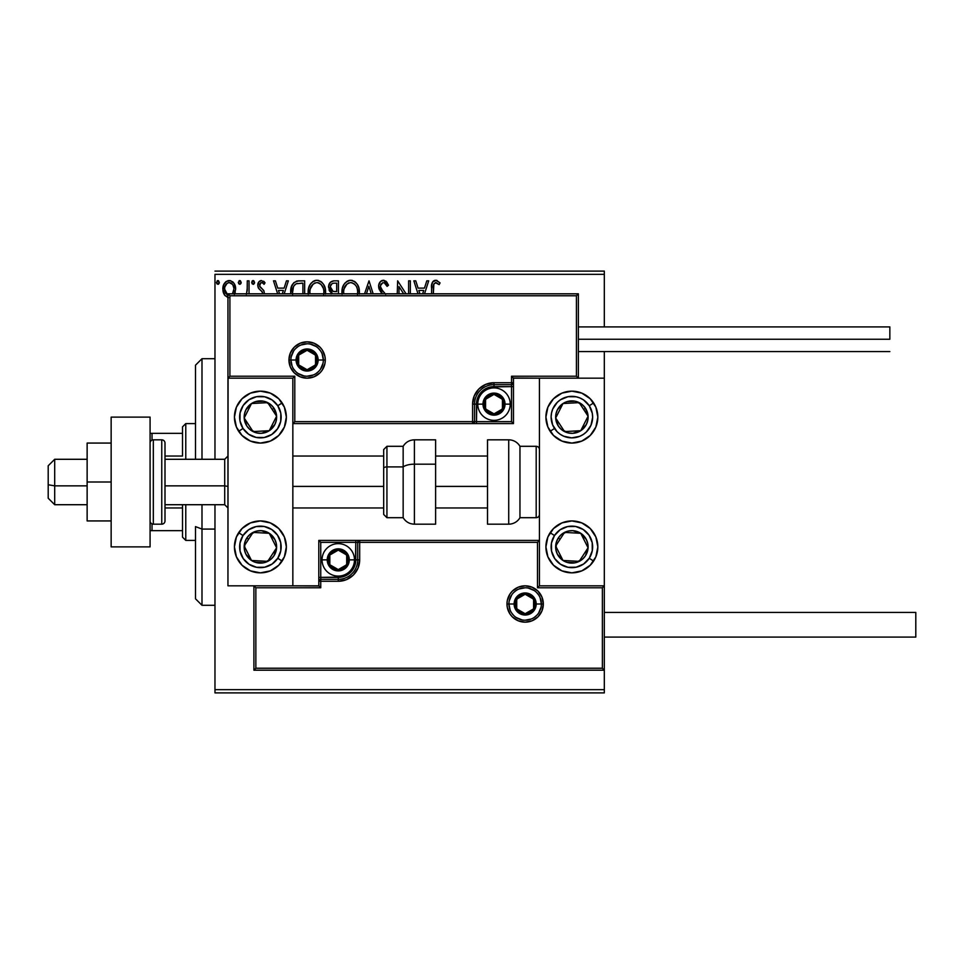 <?xml version="1.0" encoding="UTF-8"?>
<svg xmlns="http://www.w3.org/2000/svg" width="964" height="964" viewBox="0 0 964 964"><rect width="100%" height="100%" fill="white"/><g stroke="black" fill="none" stroke-linecap="round" stroke-linejoin="round"><path stroke-width="1.45" d="M214.972 274.342L604.32 274.342L604.32 326.904L604.32 274.342L214.972 274.342L214.972 459.286L214.972 274.342M604.32 351.571L604.32 378.177L539.43 378.177L539.43 585.823L604.32 585.823L604.32 351.571M318.795 580.991L320.747 581.28L320.747 587.775L320 587.028L320.747 587.775L255.858 587.775L253.906 585.823L253.906 670.185L604.32 670.185L604.32 689.658L214.972 689.658L214.972 504.714L214.972 692.899L604.32 692.899L214.972 692.899L214.972 689.658L604.32 689.658L604.32 692.899L604.32 378.177L539.43 378.177L539.43 585.823L604.32 585.823L602.38 587.775L537.478 587.775L537.478 542.346L359.68 542.346L359.68 559.867L358.054 568.061L353.402 575.014L346.462 579.653L338.268 581.28L320.747 581.28L320.747 587.775L255.858 587.775L255.858 668.233L602.38 668.233L602.38 587.775L602.38 668.233L255.858 668.233L255.858 587.775L253.906 585.823L253.906 670.185L604.32 670.185L602.38 668.233L604.32 670.185L604.32 585.823L602.38 587.775L537.478 587.775L538.225 587.028L537.478 587.775L537.478 542.346L538.225 541.599L537.478 542.346L357.728 542.346L357.728 559.867A19.473 19.473 0 0 1 338.268 579.34L320.747 579.34L318.795 581.28L318.795 585.823L292.839 585.823L292.839 378.177L227.95 378.177L227.95 585.823L292.839 585.823L227.95 585.823L228.094 378.021L229.902 376.225L294.791 376.225L294.791 421.654L472.589 421.654L472.589 404.133L474.216 395.939L478.867 388.986L485.808 384.347L494.002 382.72L511.523 382.72L511.523 376.225L576.412 376.225L576.412 295.767L229.902 295.767L229.902 376.225L229.902 295.767L576.412 295.767L576.412 376.225L578.364 378.177L578.364 293.815L227.95 293.815L227.95 378.177L292.839 378.177L292.839 585.823L318.951 585.979L318.795 581.28A1.952 1.952 0 0 1 320.747 579.34L320.747 577.388L341.678 577.05L344.967 576.062L350.655 572.255L352.836 569.604L355.451 563.289L355.788 542.346L320.747 542.346L320.747 577.388L338.268 577.388L338.268 579.34L320.747 579.34L320.747 577.388L318.795 577.388L318.795 578.882M234.36 294.321L235.65 289.092L234.083 283.452L230.697 280.741L226.42 281.331L223.696 284.766L222.925 290.646L224.949 295.562L228.528 297.683M249.037 293.815L249.037 280.837L249.037 293.815L249.037 280.837L247.29 280.837L247.182 290.694L246.29 294.309M264.461 293.755L263.714 290.477L259.617 286.079L260.75 282.826L262.413 282.741L264.052 284.332L265.052 282.789L261.461 280.548L258.677 282.151L257.81 286.007L258.786 288.585L262.304 291.947L262.702 293.815M304.66 293.815L304.66 280.837L299.382 280.837L304.66 280.837L304.66 293.815L304.66 280.837L297.382 280.982L293.827 282.681L291.369 286.971L290.742 293.49M338.436 293.815L338.436 280.837L338.436 293.815L338.436 280.837L333.893 280.837L330.315 282.319L328.603 286.115L329.399 290.779L332.122 293.092L331.146 294.056M373.164 293.815L369.007 280.837L373.164 293.815L369.007 280.837L364.549 293.815M366.453 293.815L368.863 286.32L371.261 293.815L368.863 286.32L366.453 293.815M408.603 280.837L408.603 293.815L408.603 280.837L410.351 280.837L408.603 280.837L410.351 280.837L410.351 293.815M397.65 280.837L406.061 293.815L397.65 280.837L397.252 293.815M399 293.815L399 286.609L403.675 293.815L399 286.609L399 293.815M433.523 285.091L433.354 293.815L433.86 283.982L436.077 282.609L439.162 284.621L440.054 282.874L436.415 280.307L432.728 281.813L431.715 285.175L431.607 293.815L431.607 287.441M424.534 293.815L428.703 280.837L426.799 280.837L428.703 280.837L424.534 293.815L428.703 280.837L426.799 280.837L424.461 288.115L418.087 288.115L415.749 280.837L413.845 280.837L418.002 293.815M385.684 294.297L381.551 289.646L380.394 287.007L380.852 284.332L382.853 282.669L384.829 283.006L387.094 286.368L388.516 285.224L386.685 281.91L383.889 280.283L380.515 281.5L378.683 285.32L379.262 289.489L382.419 293.755M359.283 294.128L358.909 288.055L357.283 284.332L354.487 281.392L350.631 280.259L346.775 281.428L344.003 284.404L342.401 288.152L342.039 294.261M325.495 294.128L325.133 288.055L323.506 284.332L320.711 281.392L316.855 280.259L312.999 281.428L310.227 284.404L308.625 288.152L308.263 294.261M284.187 293.815L288.344 280.837L286.453 280.837L288.344 280.837L284.187 293.815L288.344 280.837L286.453 280.837L284.115 288.115L277.728 288.115L275.403 280.837L273.499 280.837L277.656 293.815M254.568 282.44L253.749 280.729L252.484 280.729L252.014 283.693L253.448 284.284L254.496 283.091L253.11 280.548L251.664 282.44L253.11 284.332L254.568 282.44L253.122 280.548M241.181 282.44L240.349 280.729L239.096 280.729L238.626 283.693L240.048 284.284L241.096 283.091L239.723 280.548L238.265 282.44L239.723 284.332L241.181 282.44L239.723 280.548M219.334 282.44L218.515 280.729L217.249 280.729L216.792 283.693L218.213 284.284L219.262 283.091L217.888 280.548L216.43 282.44L217.888 284.332L219.334 282.44L217.888 280.548M604.32 271.101L214.972 271.101L604.32 271.101L604.32 274.342L604.32 271.101M440.054 282.874L439.162 284.621L440.054 282.874L435.764 280.259C432.294 281.44 430.908 284.091 431.607 288.212M432.053 283.175L432.342 282.464M432.752 281.789L433.39 281.09M433.957 280.693L434.969 280.331M436.427 280.307L437.041 280.476M433.354 288.441C432.824 285.657 433.631 283.705 435.776 282.585L439.162 284.621L435.342 282.633M433.848 284.006L433.547 284.946M433.366 287.561L433.39 286.682M415.749 280.837L413.845 280.837L415.749 280.837L418.087 288.115L424.461 288.115L426.799 280.837M419.906 293.815L418.834 290.441L423.714 290.441L422.642 293.815L423.714 290.441L418.834 290.441L419.906 293.815M385.889 281.127L388.516 285.224L383.407 280.259C380.25 280.946 378.647 282.994 378.611 286.404L382.479 293.815M384.214 282.693L387.094 286.368L388.516 285.224L387.094 286.368L385.793 283.958M380.431 285.645L382.853 282.669M385.275 293.815L380.937 288.658L380.358 286.428L382.804 291.212M384.443 292.911L385.022 293.538M382.395 293.731L380.322 291.333M381.636 292.935L380.985 292.2M379.262 289.489L378.683 287.453M378.888 288.417L378.707 287.549M378.683 285.32L378.9 284.272M379.37 283.103L380.515 281.5M379.852 282.307L380.792 281.247M381.358 280.825L382.334 280.404M359.307 293.815L359.391 292.092C359.476 285.621 356.56 281.681 350.631 280.259C344.714 281.729 341.81 285.718 341.931 292.2L341.991 293.815M342.039 290.128L342.136 289.429M342.413 288.115L342.798 286.85M344.028 284.368L345.245 282.765M347.859 280.825L349.571 280.331M351.679 280.331L352.631 280.536M354.704 281.536L356.017 282.705M358.259 286.163L358.656 287.212M359.15 289.176L359.271 290.031M343.762 293.815L343.678 292.2C343.558 286.971 345.895 283.753 350.691 282.585C355.415 283.765 357.728 286.935 357.644 292.104L357.439 294.562M348.293 283.127L349.064 282.826M344.064 288.899L347.016 283.958M345.787 285.211L344.714 287.031M343.762 290.562L344.052 288.935M356.656 287.103L357.126 288.369M353.776 283.524L354.981 284.585M351.511 282.633L352.306 282.813M357.632 292.923L357.56 293.743M333.893 280.837L338.436 280.837L333.893 280.837C330.339 281.38 328.555 283.537 328.531 287.284L332.122 293.092L331.544 293.586M331.291 292.67L330.568 292.176M329.796 291.381L329.061 290.08M329.254 283.898L330.242 282.392M330.628 289.14L330.278 287.284C330.435 284.5 331.905 283.127 334.689 283.163L336.689 283.163L336.689 291.61L333.026 291.345L335.797 291.61L333.026 291.345L330.303 286.79L330.375 288.284M332.411 291.092L330.989 289.815M330.375 286.296L332.05 283.669M331.471 284.127L330.929 284.838M330.664 285.356L330.411 286.091M325.531 293.815L325.615 292.092C325.699 285.621 322.783 281.681 316.855 280.259C310.938 281.729 308.034 285.718 308.155 292.2L308.215 293.815M308.155 292.2L308.179 291.176M308.263 290.164L308.36 289.429M308.625 288.152L309.565 285.585M310.251 284.368L311.444 282.789M314.083 280.825L315.806 280.331M317.903 280.331L318.855 280.536M320.94 281.548L322.265 282.729M323.518 284.356L324.88 287.212M325.507 290.056L324.47 286.127M325.374 289.176L325.495 290.031M319.265 283.103L321.217 284.597L323.35 288.369M309.986 293.851L309.902 292.2C309.781 286.971 312.119 283.753 316.915 282.585C321.639 283.765 323.952 286.935 323.868 292.104L323.663 294.562M314.517 283.127L315.288 282.826M310.288 288.899L313.24 283.958M312.011 285.211L310.938 287.031M323.868 292.104L323.771 293.815L323.868 292.104M322.88 287.103L322.205 285.886M321.217 284.597L319.301 283.127M317.734 282.633L318.53 282.813M298.876 280.849L299.382 280.837C293.321 281.657 290.417 285.356 290.682 291.911L290.767 293.815M290.706 290.875L291.815 285.754M296.273 281.247L297.322 280.994M297.382 280.982L298.382 280.873M291.104 287.935L290.911 288.923M294.695 284.91L295.333 284.356M292.514 293.622L292.429 291.911C292.2 288.357 293.514 285.633 296.358 283.741L302.913 283.163L302.913 293.815L302.913 283.163L301.033 283.163M293.333 286.983L292.478 293.189L293.478 286.67M275.403 280.837L273.499 280.837L275.403 280.837L277.728 288.115L284.115 288.115L286.453 280.837M279.56 293.815L278.476 290.441L283.368 290.441L282.283 293.815L283.368 290.441L278.476 290.441L279.56 293.815M262.726 293.454L261.762 291.261M261.509 291.007L262.304 291.947M265.052 282.789L264.052 284.332L265.052 282.789L261.461 280.548C258.991 281.066 257.762 282.669 257.774 285.344L258.352 287.911L260.557 290.236M258.352 287.911L258.087 287.296M258.268 282.862L259.268 281.44M259.858 280.982L261.027 280.572M261.461 280.548L260.629 280.657M263.582 281.211L264.329 281.837M262.039 282.621L263.835 284.006M259.629 284.404L261.425 282.597M260.075 283.476L259.653 284.32M259.75 286.465L259.545 285.669M261.268 288.164L259.931 286.838M264.461 293.815L263.907 290.815L261.798 288.549M259.208 281.5L258.677 282.151M254.496 283.091L253.749 284.151M252.026 281.187L252.954 280.56M247.278 287.838L246.543 293.779M247.23 289.983L247.278 288.501M247.29 280.837L249.037 280.837L247.29 280.837L247.29 286.416M241.157 282.765L240.819 283.681M234.662 293.731L235.65 289.092C235.686 284.38 233.553 281.524 229.239 280.548C224.925 281.536 222.792 284.38 222.829 289.092L224.528 294.996L227.841 297.539M224.528 294.996L224.118 294.333M223.756 293.61L223.274 292.309M223.214 292.14L222.925 290.682M222.853 288.357L222.829 289.092M222.925 287.597L223.033 286.911M223.202 286.163L223.431 285.416M223.744 284.645L224.395 283.464M225.263 282.307L226.022 281.621M227.781 280.729L228.492 280.596M230.01 280.596L230.685 280.729M230.697 280.741L229.974 280.596M232.601 281.729L233.384 282.5M233.939 283.223L234.638 284.44M234.939 285.127L235.517 287.296M235.24 292.188L234.71 293.646M227.95 295.442L224.576 289.079L224.841 286.886L224.576 289.079C224.504 285.561 226.046 283.392 229.239 282.585L232.505 284.38M232.806 284.838L233.83 287.971M229.239 282.585L228.143 282.753L229.239 282.585C232.42 283.404 233.975 285.561 233.903 289.079L232.481 293.803M227.155 294.996L228.143 295.514L225.684 293.333L224.636 290.188M231.758 283.561L231.035 283.055M233.83 290.2L232.481 293.815L233.782 290.61M219.262 283.091L218.515 284.151M354.993 284.597L355.981 285.886M357.27 288.875L357.56 290.477M335.098 291.598L334.4 291.562M334.05 291.538L333.363 291.429M334.689 283.163L336.689 283.163L336.689 291.61L335.797 291.61M309.986 290.562L310.275 288.935M323.494 288.875L323.784 290.477M292.622 294.466L292.478 293.189M296.635 283.633L297.49 283.416M224.576 289.079L224.648 287.971M224.841 286.886L227.155 283.223M230.324 282.741L231.324 283.223M233.65 291.285L232.794 293.345M260.401 391.155A25.956 25.956 0 0 1 286.356 417.111A25.956 25.956 0 0 1 260.401 443.066L250.459 441.09L242.036 435.463L236.409 427.04L234.433 417.111L236.409 407.169L242.036 398.759L250.459 393.131L260.401 391.155L270.33 393.131L278.753 398.759L284.38 407.169L286.356 417.111L284.38 427.04L278.753 435.463L270.33 441.09L260.401 443.066A25.956 25.956 0 0 1 234.433 417.111A25.956 25.956 0 0 1 260.401 391.155M260.401 520.934A25.956 25.956 0 0 1 286.356 546.889A25.956 25.956 0 0 1 260.401 572.845L250.459 570.869L242.036 565.241L236.409 556.831L234.433 546.889L236.409 536.96L242.036 528.537L250.459 522.91L260.401 520.934L270.33 522.91L278.753 528.537L284.38 536.96L286.356 546.889L284.38 556.831L278.753 565.241L270.33 570.869L260.401 572.845A25.956 25.956 0 0 1 234.433 546.889A25.956 25.956 0 0 1 265.449 521.428M571.869 572.845A25.956 25.956 0 0 1 545.913 546.889A25.956 25.956 0 0 1 571.869 520.934L581.81 522.91L590.233 528.537L595.86 536.96L597.837 546.889L595.86 556.831L590.233 565.241L581.81 570.869L571.869 572.845L561.94 570.869L553.517 565.241L547.889 556.831L545.913 546.889L547.889 536.96L553.517 528.537L561.94 522.91L571.869 520.934A25.956 25.956 0 0 1 597.837 546.889A25.956 25.956 0 0 1 571.869 572.845M571.869 443.066A25.956 25.956 0 0 1 545.913 417.111A25.956 25.956 0 0 1 571.869 391.155L581.81 393.131L590.233 398.759L595.86 407.169L597.837 417.111L595.86 427.04L590.233 435.463L581.81 441.09L571.869 443.066L561.94 441.09L553.517 435.463L547.889 427.04L545.913 417.111L547.889 407.169L553.517 398.759L561.94 393.131L571.869 391.155A25.956 25.956 0 0 1 597.837 417.111A25.956 25.956 0 0 1 571.869 443.066M54.695 485.856L48.2 484.759L48.2 498.219L48.2 465.781L48.2 484.759L54.695 485.856L54.695 504.714L54.695 485.856L87.134 485.856L54.695 485.856L54.695 459.286L54.695 485.856M227.95 486.41L224.708 485.856L224.708 504.714L224.708 485.856L165.001 485.856L224.708 485.856L224.708 459.286L224.708 485.856L227.95 486.41M487.519 486.41L435.608 486.41L487.519 486.41M383.684 486.41L292.839 486.41L383.684 486.41M508.932 603.994L514.125 603.994L508.932 603.994A16.219 16.219 0 0 1 525.151 587.775A16.219 16.219 0 0 1 541.37 603.994L543.322 603.994A18.171 18.171 0 0 0 525.151 585.823A18.171 18.171 0 0 0 506.98 603.994A18.171 18.171 0 0 0 525.151 622.166A18.171 18.171 0 0 0 543.322 603.994L541.37 603.994A16.219 16.219 0 0 1 525.151 620.214A16.219 16.219 0 0 1 508.932 603.994L506.98 603.994L507.329 600.452L510.04 593.896L512.306 591.149L518.198 587.209L525.151 585.823L532.104 587.209L537.996 591.149L541.937 597.041L543.322 603.994L541.937 610.947L537.996 616.84L532.104 620.78L525.151 622.166L518.198 620.78L512.306 616.84L510.04 614.092L507.329 607.537L506.98 603.994L508.932 603.994A16.219 16.219 0 0 1 525.151 587.775A16.219 16.219 0 0 1 541.37 603.994A16.219 16.219 0 0 1 525.151 620.214A16.219 16.219 0 0 1 508.932 603.994L510.161 610.2M358.536 540.406L318.795 540.406L318.795 581.28L320.747 581.28L320.747 579.34L320.747 581.28L338.268 581.28L338.268 577.388A17.521 17.521 0 0 0 355.788 559.867L355.788 542.346L357.728 542.346A1.952 1.952 0 0 1 359.68 540.406L359.68 542.346L359.68 540.406L539.43 540.406L359.379 540.406M255.111 668.98L255.858 668.233L255.111 668.98M319.373 586.401L320 587.028L319.373 586.401M538.864 586.401L538.225 587.028L538.864 586.401M355.788 559.867L357.728 559.867A19.473 19.473 0 0 1 338.268 579.34L338.268 581.28A21.413 21.413 0 0 0 359.68 559.867L355.788 559.867M318.795 540.406L318.795 577.388L320.747 577.388L320.747 542.346L318.795 540.406L320.747 542.346L355.788 542.346L355.788 540.406L318.795 540.406M538.864 540.973L538.225 541.599L538.864 540.973M357.728 542.346L357.728 559.867L359.68 559.867L359.68 542.346L355.788 542.346L355.788 540.406L359.68 540.406A1.952 1.952 0 0 0 357.728 542.346M511.667 613.008L513.679 615.466M516.138 617.49L521.994 619.912M525.151 620.214L531.357 618.984M534.164 617.49L536.623 615.466M538.647 613.008L541.069 607.163M541.37 603.994L536.189 603.994A11.026 11.026 0 0 1 525.151 615.032A11.026 11.026 0 0 1 514.125 603.994L514.957 599.777L517.355 596.198L520.934 593.8L525.151 592.968L529.369 593.8L532.947 596.198L535.345 599.777L536.189 603.994L535.345 608.212L532.947 611.803L529.369 614.188L525.151 615.032L520.934 614.188L517.355 611.803L514.957 608.212L514.125 603.994A11.026 11.026 0 0 1 525.151 592.968A11.026 11.026 0 0 1 536.189 603.994L541.37 603.994L540.141 597.788M538.647 594.981L536.623 592.523M534.164 590.51L528.32 588.088M525.151 587.775L518.945 589.004M516.138 590.51L513.679 592.523M511.667 594.981L509.245 600.837M323.338 360.006L318.144 360.006A11.026 11.026 0 0 1 307.118 371.032A11.026 11.026 0 0 1 296.081 360.006L296.924 355.788L299.322 352.197L302.901 349.812L307.118 348.968L311.336 349.812L314.915 352.197L317.313 355.788L318.144 360.006L317.313 364.223L314.915 367.802L311.336 370.2L307.118 371.032L302.901 370.2L299.322 367.802L296.924 364.223L296.081 360.006L290.899 360.006L296.081 360.006A11.026 11.026 0 0 1 307.118 348.968A11.026 11.026 0 0 1 318.144 360.006L323.338 360.006A16.219 16.219 0 0 1 307.118 376.225A16.219 16.219 0 0 1 290.899 360.006L288.947 360.006A18.171 18.171 0 0 0 307.118 378.177A18.171 18.171 0 0 0 325.29 360.006A18.171 18.171 0 0 0 307.118 341.834A18.171 18.171 0 0 0 288.947 360.006L290.899 360.006A16.219 16.219 0 0 1 307.118 343.787A16.219 16.219 0 0 1 323.338 360.006L325.29 360.006L324.94 363.548L322.229 370.104L319.964 372.851L314.071 376.791L307.118 378.177L300.166 376.791L294.273 372.851L290.333 366.959L288.947 360.006L290.333 353.053L294.273 347.161L300.166 343.22L307.118 341.834L314.071 343.22L319.964 347.161L322.229 349.908L324.94 356.463L325.29 360.006L323.338 360.006A16.219 16.219 0 0 1 307.118 376.225A16.219 16.219 0 0 1 290.899 360.006A16.219 16.219 0 0 1 307.118 343.787A16.219 16.219 0 0 1 323.338 360.006L322.109 353.8M513.475 378.177L539.43 378.177L513.33 378.021L513.475 382.72L513.475 378.177M513.475 383.009L513.475 382.72A1.952 1.952 0 0 1 511.523 384.66L511.523 421.654L294.791 421.654L292.984 423.449L294.791 421.654L294.791 376.225L292.839 378.177L294.791 376.225L229.902 376.225L227.95 378.177L227.95 293.815L578.364 293.815L578.364 378.177L576.412 376.225L511.523 376.225L511.523 382.72L494.002 382.72A21.413 21.413 0 0 0 472.589 404.133L472.589 421.654L474.541 421.654L474.541 404.133A19.473 19.473 0 0 1 494.002 384.66L511.523 384.66L511.523 386.612L494.002 386.612A17.521 17.521 0 0 0 476.481 404.133L476.481 421.654L511.523 421.654L511.523 386.612L490.592 386.95L487.302 387.938L481.614 391.746L479.433 394.397L476.819 400.711L476.481 421.654L474.541 421.654A1.952 1.952 0 0 1 472.589 423.594L472.589 421.654L472.589 423.594L292.839 423.594L472.89 423.594M473.734 423.594L513.475 423.594L513.475 385.118M577.159 295.02L576.412 295.767L577.159 295.02M512.896 377.599L512.27 376.972L512.896 377.599M511.523 376.225L512.27 376.972L511.523 376.225M229.155 295.02L229.902 295.767L229.155 295.02M511.523 382.72L513.475 382.72L511.523 382.72L511.523 384.66L513.475 382.72L513.475 386.612L511.523 386.612L513.475 386.612L513.475 423.594L476.481 423.594L476.481 421.654L476.481 423.594L472.589 423.594A1.952 1.952 0 0 0 474.541 421.654L474.541 404.133A19.473 19.473 0 0 1 494.002 384.66L511.523 384.66L511.523 382.72M494.002 386.612L494.002 384.66L494.002 386.612M494.002 382.72L494.002 384.66L494.002 382.72M476.481 404.133L474.541 404.133L476.481 404.133M512.896 423.027L512.27 422.401L512.896 423.027M511.523 421.654L512.27 422.401L511.523 421.654M472.589 404.133L474.541 404.133L472.589 404.133M320.602 350.992L318.59 348.534M316.132 346.51L310.288 344.088M307.118 343.787L300.913 345.016M298.105 346.51L295.647 348.534M293.634 350.992L291.2 356.837M290.899 360.006L292.128 366.212M293.634 369.019L295.647 371.477M298.105 373.49L303.949 375.912M307.118 376.225L313.324 374.996M316.132 373.49L318.59 371.477M320.602 369.019L323.024 363.163M502.437 401.699L502.437 399.265A9.736 9.736 0 0 1 503.738 404.133L502.437 404.133L502.437 401.699L502.437 404.133L503.738 404.133L503.413 401.614L500.882 397.252L498.87 395.698L494.002 394.397L489.134 395.698L487.121 397.252L484.603 401.614L484.265 404.133L484.603 406.651L487.121 411.013L491.483 413.532L494.002 413.869L496.52 413.532L500.882 411.013L503.413 406.651L503.738 404.133A9.736 9.736 0 0 1 485.579 409.001A9.736 9.736 0 0 1 494.002 394.397L485.579 399.265L485.579 409.001L494.002 413.869L502.437 409.001L502.437 404.133L502.437 409.001L494.002 413.869L485.579 409.001L485.579 399.265L494.002 394.397A9.736 9.736 0 0 1 502.437 399.265L494.002 394.397L502.437 399.265L502.437 401.699M482.976 404.133A11.026 11.026 0 0 1 494.002 393.095A11.026 11.026 0 0 1 505.04 404.133L510.233 404.133A16.219 16.219 0 0 0 494.002 387.902A16.219 16.219 0 0 0 477.783 404.133L482.976 404.133L483.808 399.903L486.205 396.325L489.784 393.939L494.002 393.095L498.231 393.939L501.81 396.325L504.196 399.903L505.04 404.133L504.196 408.35L501.81 411.929L498.231 414.327L494.002 415.159L489.784 414.327L486.205 411.929L483.808 408.35L482.976 404.133L477.783 404.133A16.219 16.219 0 0 1 494.002 387.902A16.219 16.219 0 0 1 510.233 404.133A16.219 16.219 0 0 1 494.002 420.352A16.219 16.219 0 0 1 477.783 404.133A16.219 16.219 0 0 0 494.002 420.352A16.219 16.219 0 0 0 510.233 404.133L505.04 404.133A11.026 11.026 0 0 1 494.002 415.159A11.026 11.026 0 0 1 482.976 404.133M346.691 557.433L346.691 554.999A9.736 9.736 0 0 1 348.004 559.867L346.691 559.867L346.691 557.433L346.691 559.867L348.004 559.867L347.667 557.349L345.148 552.987L340.786 550.468L338.268 550.131L335.749 550.468L331.387 552.987L329.833 554.999L328.531 559.867L329.833 564.735L331.387 566.748L333.399 568.302L338.268 569.604L343.136 568.302L345.148 566.748L347.667 562.386L348.004 559.867A9.736 9.736 0 0 1 329.833 564.735A9.736 9.736 0 0 1 338.268 550.131L329.833 554.999L329.833 564.735L338.268 569.604L346.691 564.735L346.691 559.867L346.691 564.735L338.268 569.604L329.833 564.735L329.833 554.999L338.268 550.131A9.736 9.736 0 0 1 346.691 554.999L338.268 550.131L346.691 554.999L346.691 557.433M327.23 559.867A11.026 11.026 0 0 1 338.268 548.841A11.026 11.026 0 0 1 349.293 559.867L354.487 559.867A16.219 16.219 0 0 0 338.268 543.648A16.219 16.219 0 0 0 322.048 559.867L327.23 559.867L328.073 555.65L330.459 552.071L334.038 549.673L338.268 548.841L342.485 549.673L346.064 552.071L348.462 555.65L349.293 559.867L348.462 564.097L346.064 567.676L342.485 570.061L338.268 570.905L334.038 570.061L330.459 567.676L328.073 564.097L327.23 559.867L322.048 559.867A16.219 16.219 0 0 1 338.268 543.648A16.219 16.219 0 0 1 354.487 559.867A16.219 16.219 0 0 1 338.268 576.098A16.219 16.219 0 0 1 322.048 559.867A16.219 16.219 0 0 0 338.268 576.098A16.219 16.219 0 0 0 354.487 559.867L349.293 559.867A11.026 11.026 0 0 1 338.268 570.905A11.026 11.026 0 0 1 327.23 559.867M533.586 601.56L533.586 599.126A9.736 9.736 0 0 1 534.887 603.994L533.586 603.994L533.586 601.56L533.586 603.994L534.887 603.994L534.55 601.476L532.032 597.114L527.669 594.595L525.151 594.258L522.633 594.595L518.271 597.114L515.752 601.476L515.415 603.994L515.752 606.513L518.271 610.875L520.283 612.429L525.151 613.731L530.019 612.429L532.032 610.875L533.586 608.862L534.887 603.994A9.736 9.736 0 0 1 516.728 608.862A9.736 9.736 0 0 1 525.151 594.258L516.728 599.126L516.728 608.862L525.151 613.731L533.586 608.862L533.586 603.994L533.586 608.862L525.151 613.731L516.728 608.862L516.728 599.126L525.151 594.258A9.736 9.736 0 0 1 533.586 599.126L525.151 594.258L533.586 599.126L533.586 601.56M315.541 357.572L315.541 355.138A9.736 9.736 0 0 1 316.855 360.006L315.541 360.006L315.541 357.572L315.541 360.006L316.855 360.006L316.517 357.487L313.999 353.125L311.987 351.571L307.118 350.269L302.25 351.571L300.238 353.125L298.683 355.138L297.382 360.006L298.683 364.874L300.238 366.886L304.6 369.405L307.118 369.742L309.637 369.405L313.999 366.886L316.517 362.524L316.855 360.006A9.736 9.736 0 0 1 298.683 364.874A9.736 9.736 0 0 1 307.118 350.269L298.683 355.138L298.683 364.874L307.118 369.742L315.541 364.874L315.541 360.006L315.541 364.874L307.118 369.742L298.683 364.874L298.683 355.138L307.118 350.269A9.736 9.736 0 0 1 315.541 355.138L307.118 350.269L315.541 355.138L315.541 357.572M246.41 542.599L244.193 545.998A16.219 16.219 0 0 1 246.808 538.02L248.628 539.201L246.41 542.599L248.628 539.201L246.808 538.02L244.977 541.84L244.519 550.215L245.916 554.216L251.52 560.47L255.34 562.301L263.726 562.771L271.221 558.975L273.981 555.77L276.596 547.781L276.27 543.563L274.873 539.563L269.269 533.309L261.292 530.694L257.063 531.019L249.568 534.803L246.808 538.02A16.219 16.219 0 0 1 276.596 547.781A16.219 16.219 0 0 1 251.52 560.47L267.715 561.361L273.258 552.902L276.596 547.781L269.269 533.309L253.074 532.417L248.628 539.201L253.074 532.417L269.269 533.309L276.596 547.781L267.715 561.361L251.52 560.47A16.219 16.219 0 0 1 244.193 545.998L251.52 560.47L244.193 545.998L246.41 542.599M277.777 558.252A20.762 20.762 0 0 1 249.037 564.277A20.762 20.762 0 0 1 243.012 535.538L238.662 532.694L243.012 535.538L248.676 529.742L256.135 526.573L264.232 526.489L271.752 529.513L277.536 535.177L280.717 542.636L280.801 550.733L277.777 558.252L272.113 564.036L264.654 567.218L256.557 567.302L249.037 564.277L243.253 558.602L240.072 551.155L239.988 543.045L243.012 535.538A20.762 20.762 0 0 1 271.752 529.513A20.762 20.762 0 0 1 277.777 558.252L282.127 561.084L277.777 558.252M265.462 521.44A25.956 25.956 0 0 1 260.401 572.845M557.891 542.599L555.674 545.998A16.219 16.219 0 0 1 558.289 538.02L560.108 539.201L557.891 542.599L560.108 539.201L558.289 538.02L556.457 541.84L555.999 550.215L557.397 554.216L563 560.47L566.82 562.301L575.207 562.771L582.702 558.975L585.461 555.77L588.076 547.781L587.751 543.563L586.353 539.563L580.75 533.309L572.773 530.694L568.543 531.019L561.048 534.803L558.289 538.02A16.219 16.219 0 0 1 588.076 547.781A16.219 16.219 0 0 1 563 560.47L579.195 561.361L582.509 556.3L588.076 547.781L580.75 533.309L564.555 532.417L560.108 539.201L564.555 532.417L580.75 533.309L588.076 547.781L579.195 561.361L563 560.47A16.219 16.219 0 0 1 555.674 545.998L563 560.47L555.674 545.998L557.891 542.599M589.257 558.252A20.762 20.762 0 0 1 560.518 564.277A20.762 20.762 0 0 1 554.493 535.538L550.143 532.694L554.493 535.538L560.156 529.742L567.615 526.573L575.713 526.489L583.232 529.513L589.016 535.177L592.197 542.636L592.282 550.733L589.257 558.252L583.594 564.036L576.135 567.218L568.037 567.302L560.518 564.277L554.734 558.602L551.553 551.155L551.468 543.045L554.493 535.538A20.762 20.762 0 0 1 583.232 529.513A20.762 20.762 0 0 1 589.257 558.252L593.607 561.084L589.257 558.252M581.413 406.025L579.195 402.639A16.219 16.219 0 0 1 585.461 408.23L583.642 409.423L581.413 406.025L583.642 409.423L585.461 408.23L582.702 405.025L575.207 401.229L566.82 401.699L563 403.53L557.397 409.784L555.999 413.785L555.674 418.002L558.289 425.98L561.048 429.197L568.543 432.981L572.773 433.306L580.75 430.691L586.353 424.437L587.751 420.437L588.076 416.219L585.461 408.23A16.219 16.219 0 0 1 564.555 431.583A16.219 16.219 0 0 1 563 403.53L555.674 418.002L561.205 426.474L564.555 431.583L580.75 430.691L588.076 416.219L583.642 409.423L588.076 416.219L580.75 430.691L564.555 431.583L555.674 418.002L563 403.53A16.219 16.219 0 0 1 579.195 402.639L563 403.53L579.195 402.639L581.413 406.025M550.287 431.523A25.956 25.956 0 0 1 550.143 431.306L554.493 428.462A20.762 20.762 0 0 1 560.518 399.723A20.762 20.762 0 0 1 589.257 405.748L593.607 402.916A25.956 25.956 0 0 1 576.942 442.56M571.869 391.155A25.956 25.956 0 0 1 593.607 402.916L589.257 405.748L592.282 413.267L592.643 417.328L590.98 425.257L586.401 431.944L583.232 434.487L579.617 436.379L571.664 437.873L563.735 436.21L560.156 434.258L557.035 431.643L552.613 424.859L551.107 416.894L551.553 412.845L552.77 408.965L557.349 402.277L560.518 399.723L568.037 396.698L576.135 396.782L580.015 398.012L583.594 399.964L589.257 405.748A20.762 20.762 0 0 1 583.232 434.487A20.762 20.762 0 0 1 554.493 428.462L550.143 431.306M576.93 442.572A25.956 25.956 0 0 1 566.82 442.572M566.808 442.56A25.956 25.956 0 0 1 550.299 431.535M269.932 406.025L267.715 402.639A16.219 16.219 0 0 1 273.981 408.23L272.161 409.423L269.932 406.025L272.161 409.423L273.981 408.23L271.221 405.025L263.726 401.229L255.34 401.699L251.52 403.53L245.916 409.784L244.519 413.785L244.193 418.002L246.808 425.98L249.568 429.197L257.063 432.981L261.292 433.306L269.269 430.691L274.873 424.437L276.27 420.437L276.596 416.219L273.981 408.23A16.219 16.219 0 0 1 253.074 431.583A16.219 16.219 0 0 1 251.52 403.53L244.193 418.002L249.724 426.474L253.074 431.583L269.269 430.691L276.596 416.219L272.161 409.423L276.596 416.219L269.269 430.691L253.074 431.583L244.193 418.002L251.52 403.53A16.219 16.219 0 0 1 267.715 402.639L251.52 403.53L267.715 402.639L269.932 406.025M243.012 428.462A20.762 20.762 0 0 1 249.037 399.723A20.762 20.762 0 0 1 277.777 405.748L282.127 402.916L277.777 405.748L280.801 413.267L280.717 421.364L277.536 428.823L271.752 434.487L264.232 437.511L256.135 437.427L248.676 434.258L243.012 428.462L239.988 420.955L240.072 412.845L243.253 405.398L249.037 399.723L256.557 396.698L264.654 396.782L272.113 399.964L277.777 405.748A20.762 20.762 0 0 1 271.752 434.487A20.762 20.762 0 0 1 243.012 428.462L238.662 431.306L243.012 428.462M238.662 431.306A25.956 25.956 0 0 1 265.449 391.649A25.956 25.956 0 0 1 282.127 402.916M508.727 439.825L508.727 524.175A12.978 12.978 0 0 0 519.957 517.692L519.957 446.308A12.978 12.978 0 0 0 508.727 439.825L487.519 439.825L487.519 524.175L508.727 524.175L508.727 439.825A12.978 12.978 0 0 1 519.957 446.308L519.957 517.692L536.189 517.692A3.241 3.241 0 0 0 539.43 514.451A3.241 3.241 0 0 1 536.189 517.692L536.189 446.308L536.189 517.692L519.957 517.692A12.978 12.978 0 0 1 508.727 524.175L487.519 524.175L487.519 439.825L508.727 439.825M539.43 449.549A3.241 3.241 0 0 0 536.189 446.308L519.957 446.308L536.189 446.308A3.241 3.241 0 0 1 539.43 449.549M414.399 524.018L414.399 464.178A12.978 5.483 180 0 0 403.157 466.913L403.157 517.548M386.938 517.548L386.938 466.913A3.241 1.374 180 0 0 383.684 468.287L383.684 514.318M414.399 524.175L435.608 524.175L435.608 464.178L414.399 464.178L414.399 524.175C409.495 524.018 405.748 521.849 403.157 517.692L403.157 466.913L386.938 466.913L386.938 517.692L383.684 514.451M435.608 524.139L435.608 439.825L414.399 439.825L414.399 464.178L435.608 464.178L435.608 439.861M403.157 446.453L403.157 466.913L403.157 446.308L386.938 446.308L386.938 466.913L403.157 466.913A12.978 5.483 0 0 1 414.399 464.178L414.399 439.982M383.684 514.414L383.684 449.935M383.684 466.648L383.684 471.034M383.684 449.682L383.684 468.287A3.241 1.374 0 0 1 386.938 466.913L386.938 446.453M604.32 637.096L915.8 637.096L915.8 612.429L604.32 612.429L915.8 612.429L915.8 637.096L604.32 637.096M889.844 339.244L578.364 339.244L889.844 339.244L889.844 326.904L889.844 339.244M87.134 520.934L111.149 520.934L87.134 520.934L87.134 482L111.149 482L87.134 482L87.134 443.066L111.149 443.066L87.134 443.066L87.134 520.934M111.149 546.889L111.149 417.111L150.083 417.111L111.149 417.111L111.149 546.889L150.083 546.889L150.083 417.111L150.083 546.889L111.149 546.889M153.324 524.175L153.324 439.825A3.241 3.241 0 0 0 150.083 443.066A3.241 3.241 0 0 1 153.324 439.825L153.324 524.175L161.759 524.175A3.241 3.241 0 0 0 165.001 520.934L165.001 443.066A3.241 3.241 0 0 0 161.759 439.825L161.759 524.175L161.759 439.825L153.324 439.825L161.759 439.825A3.241 3.241 0 0 1 165.001 443.066L165.001 520.934A3.241 3.241 0 0 1 161.759 524.175L153.324 524.175A3.241 3.241 0 0 1 150.083 520.934A3.241 3.241 0 0 0 153.324 524.175M201.994 529.079L201.994 504.714L201.994 529.079L214.972 529.079L201.994 529.079L201.994 605.296L201.994 529.079L195.499 526.597L201.994 529.079M201.994 459.286L201.994 358.704L201.994 459.286M195.499 365.199L195.499 459.286L195.499 365.199L201.994 358.704L214.972 358.704M195.499 598.801L195.499 526.597L195.499 598.801L201.994 605.296L214.972 605.296M182.521 507.956L182.521 537.153L185.775 540.406L185.775 504.714L185.775 540.406L195.499 540.406L185.775 540.406L182.521 537.153L182.521 504.714L182.521 507.956L165.001 507.956L182.521 507.956M182.521 456.044L182.521 433.33L182.521 456.044L165.001 456.044L182.521 456.044M182.521 426.847L182.521 433.33L182.521 426.847L185.775 423.594L182.521 426.847M185.775 459.286L185.775 423.594L185.775 459.286M195.499 423.594L185.775 423.594L195.499 423.594M150.083 530.67L182.521 530.67L152.023 530.67L152.023 523.91L152.023 530.67L150.083 530.67M182.521 433.33L150.083 433.33L152.023 433.33L152.023 440.09L152.023 433.33L182.521 433.33M87.134 504.714L54.695 504.714L48.2 498.219M227.95 507.956L224.708 504.714L165.001 504.714M292.839 507.956L383.684 507.956M435.608 507.956L487.519 507.956M292.839 456.044L383.684 456.044M435.608 456.044L487.519 456.044M227.95 456.044L224.708 459.286L165.001 459.286M87.134 459.286L54.695 459.286L48.2 465.781M403.157 517.692L386.938 517.692M386.938 446.308L383.684 449.549M414.399 439.825C409.495 439.982 405.748 442.151 403.157 446.308M578.364 351.571L889.844 351.571M578.364 326.904L889.844 326.904"/></g></svg>
